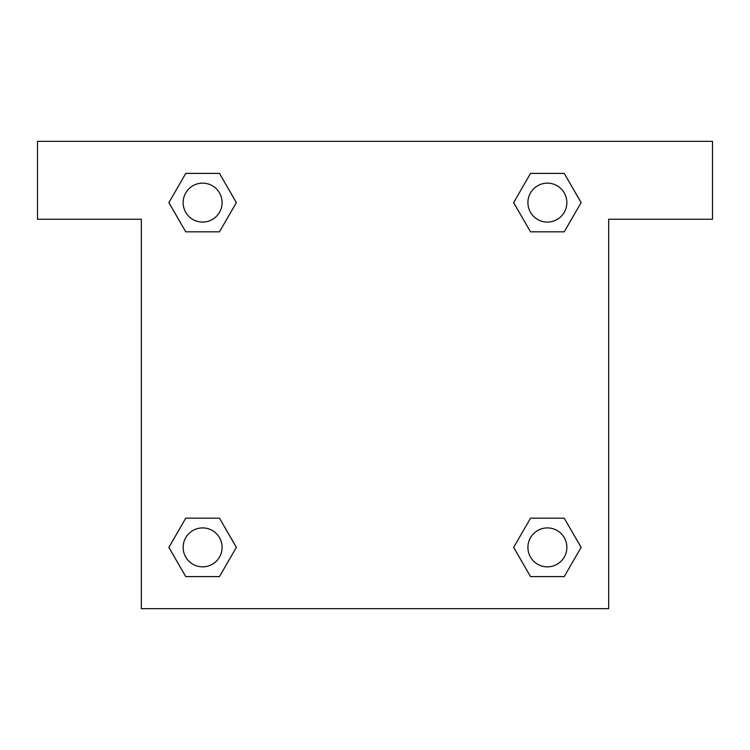 <?xml version="1.0" encoding="UTF-8"?>
<svg xmlns="http://www.w3.org/2000/svg" width="750" height="750" viewBox="0 0 750 750"><rect width="100%" height="100%" fill="white"/><g stroke="black" fill="none" stroke-linecap="round" stroke-linejoin="round"><path stroke-width="1.12" d="M542.916 231.825L564.244 231.825L530.522 231.825L513.656 202.613L530.522 173.409L564.244 173.409L581.109 202.613L564.244 231.825L530.522 231.825L542.916 231.825L530.522 231.825L514.35 203.887A220.669 220.669 0 0 1 514.434 203.963M564.244 518.175L530.522 518.175L564.244 518.175L581.109 547.388L564.244 576.591L530.522 576.591L513.656 547.388L530.522 518.175L564.244 518.175L581.147 547.359M207.084 231.825L185.756 231.825L219.478 231.825L185.756 231.825L168.891 202.613L185.756 173.409L219.478 173.409L236.344 202.613L219.478 231.825L207.084 231.825L219.478 231.825L235.65 203.887M207.084 518.175L185.756 518.175L219.478 518.175L236.344 547.388L219.478 576.591L185.756 576.591L168.891 547.388L185.756 518.175L219.478 518.175L207.084 518.175L219.478 518.175L235.65 546.112A220.669 220.669 0 0 1 235.566 546.038M712.5 141.347L37.5 141.347L37.5 219.234L141.347 219.234L141.347 608.653L608.653 608.653L608.653 219.234L712.5 219.234L712.5 141.347M185.756 231.825L168.853 202.641M219.478 173.409L185.756 173.409L219.478 173.409L236.381 202.594M219.478 518.175L236.381 547.359M185.756 576.591L219.478 576.591L185.756 576.591L168.853 547.406M530.522 576.591L564.244 576.591L530.522 576.591L513.619 547.406M530.522 231.825L513.619 202.641M564.244 173.409L530.522 173.409L564.244 173.409L581.147 202.594M566.859 547.388A19.472 19.472 0 0 0 537.647 530.522A19.472 19.472 0 0 0 537.647 564.244A19.472 19.472 0 0 0 566.859 547.388M222.084 547.388A19.472 19.472 0 0 0 192.881 530.522A19.472 19.472 0 0 0 192.881 564.244A19.472 19.472 0 0 0 222.084 547.388M566.859 202.613A19.472 19.472 0 0 0 537.647 185.756A19.472 19.472 0 0 0 537.647 219.478A19.472 19.472 0 0 0 566.859 202.613M222.084 202.613A19.472 19.472 0 0 0 192.881 185.756A19.472 19.472 0 0 0 192.881 219.478A19.472 19.472 0 0 0 222.084 202.613M530.522 518.175L542.916 518.175"/></g></svg>

